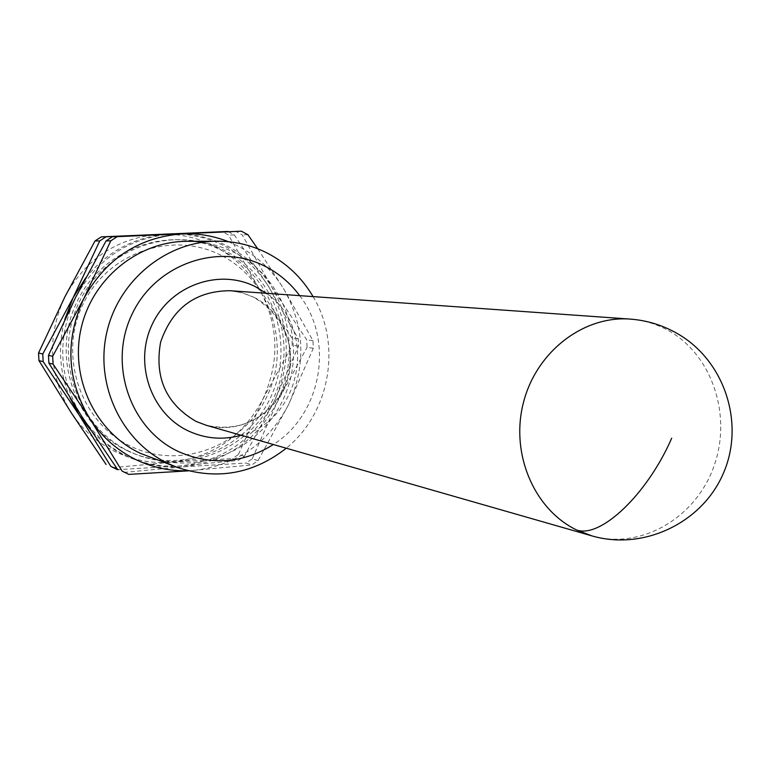<?xml version="1.0" encoding="UTF-8"?>
<svg xmlns="http://www.w3.org/2000/svg" width="771" height="771" viewBox="0 0 771 771"><rect width="100%" height="100%" fill="white"/><g stroke="black" fill="none" stroke-linecap="round" stroke-linejoin="round"><path stroke-width="0.58" stroke-dasharray="3.85 2.89" d="M186.736 241.342C203.631 241.342 219.571 245.12 234.577 252.676C284.499 277.772 307.147 343.018 285.029 395.205C263.557 447.672 201.298 476.555 148.63 456.789M313.084 296.604C342.122 344.647 330.027 413.054 286.272 448.221M299.697 295.65C334.624 340.801 321.661 414.085 273.368 444.53M228.476 241.718L237.747 245.92C256.762 255.77 271.961 269.869 283.333 288.2C304.824 326.037 306.521 364.934 288.431 404.9C267.884 443.682 236.148 465.539 193.232 470.474L187.96 470.753M227.088 245.891C245.833 255.587 260.81 269.455 272.038 287.496C293.221 324.736 294.907 363.016 277.088 402.346C256.839 440.501 225.575 462.002 183.286 466.831C164.117 468.219 145.729 464.855 128.131 456.75C108.884 447.604 93.301 433.928 81.36 415.742C58.721 377.809 56.746 338.479 75.433 297.751C97.011 258.642 129.306 237.401 172.328 234.027C191.661 233.295 209.914 237.246 227.088 245.891M173.639 233.97C191.516 233.912 208.392 237.882 224.274 245.882C242.942 255.538 257.861 269.349 269.04 287.304C290.156 324.389 291.833 362.515 274.09 401.662C253.919 439.663 222.78 461.068 180.655 465.867C161.553 467.245 143.242 463.901 125.721 455.825C112.412 449.551 100.722 440.925 90.631 429.929M85.764 277.762C106.861 251.924 133.537 237.439 165.784 234.317M70.045 397.942C59.473 372.605 57.7 346.516 64.716 319.657M213.769 245.853C232.167 255.355 246.874 268.944 257.9 286.619C278.716 323.107 280.384 360.626 262.901 399.147C243.038 436.531 212.353 457.579 170.854 462.282C152.041 463.631 134 460.326 116.739 452.365C97.859 443.392 82.564 430.006 70.855 412.186C48.64 375.024 46.694 336.503 65.005 296.633C86.15 258.343 117.828 237.545 160.031 234.239C178.997 233.526 196.913 237.391 213.769 245.853M257.687 248.763L283.333 288.2L312.987 340.686L313.305 348.222L288.431 404.9L258.044 460.644L251.895 464.903L188.317 470.85M258.044 460.644L252.233 458.803L246.132 463.024L251.895 464.903M313.305 348.222L307.06 347.345L306.742 339.866L272.038 287.496L242.171 234.827L235.685 231.3M312.987 340.686L306.742 339.866M247.944 234.741L242.171 234.827M252.233 458.803L277.088 402.346L307.06 347.345M124.006 472.401L183.286 466.831L246.132 463.024M228.226 231.618L234.336 234.933L269.04 287.304L298.232 338.758L298.55 346.14L274.09 401.662L244.32 456.297L238.287 460.47L180.655 465.867L118.387 469.645M244.32 456.297L238.461 454.437L232.476 458.572L238.287 460.47M298.55 346.14L292.248 345.254L291.93 337.929L257.9 286.619L228.515 235.02L222.144 231.57M298.232 338.758L291.93 337.929M234.336 234.933L228.515 235.02M238.461 454.437L262.901 399.147L292.248 345.254M112.643 467.679L170.854 462.282L232.476 458.572M254.122 297.355C284.094 312.245 298.512 351.065 286.349 383.148C274.534 415.367 238.345 434.632 206.146 425.245C237.458 431.876 262.352 421.39 280.827 393.788C289.221 378.185 291.939 361.657 288.99 344.203C284.354 324.524 272.606 308.872 253.755 297.24L242.171 292.797L229.951 290.706L242.364 292.826L254.122 297.355M266.207 293.269C318.519 328.186 302.203 420.417 241.092 435.268M630.129 319.088C643.033 320.052 655.215 323.56 666.684 329.622C711.749 353.359 732.623 415.174 713.811 466.619C695.509 518.266 640.691 550.07 591.791 535.855M130.405 451.912C77.418 427.722 52.601 357.089 78.989 302.598C104.586 247.713 173.668 223.985 224.862 250.642C276.452 276.5 298.724 344.859 273.763 397.701C249.553 450.919 183.026 476.921 130.405 451.912M127.976 451.006C75.201 426.912 50.491 356.587 76.763 302.338C102.254 247.703 171.056 224.072 222.048 250.614C273.445 276.365 295.63 344.425 270.766 397.046C246.662 450.033 180.385 475.919 127.976 451.006M221.055 255.326C172.559 230.144 107.13 252.589 82.757 304.776C57.671 356.626 81.312 423.742 131.484 446.65C181.32 470.387 244.474 445.811 267.547 395.147C291.322 344.81 270.023 279.757 221.055 255.326"/><path stroke-width="1.16" d="M286.272 448.221C253.206 474.04 216.882 480.429 177.301 467.419L140.476 453.367C96.009 432.733 69.882 378.966 80.955 329.044C91.739 279.054 137.845 241.333 186.736 241.342L217.306 241.198C234.962 241.198 251.625 245.168 267.296 253.1C286.619 263.152 301.885 277.656 313.084 296.604M177.301 467.419L168.772 463.834C122.281 442.246 94.949 385.799 106.581 333.342C117.896 280.808 166.189 241.188 217.306 241.198M273.368 444.53C243 463.419 211.447 465.809 178.708 451.69C130.328 429.418 107.815 364.548 131.937 314.452C155.356 264 218.444 242.007 265.291 266.419C278.977 273.454 290.445 283.198 299.697 295.65M187.96 470.753C170.304 471.226 153.41 467.727 137.248 460.248C117.712 450.958 101.888 437.08 89.773 418.595C66.788 380.036 64.793 340.05 83.779 298.647C105.694 258.873 138.491 237.285 182.168 233.864C198.214 233.218 213.644 235.839 228.476 241.718M165.784 234.317L173.639 233.97M64.716 319.657L73.226 297.519L85.764 277.762M90.631 429.929L79.134 414.991L70.045 397.942M188.317 470.85L128.805 474.396L122.059 471.052L89.773 418.595L53.064 364.134L52.669 356.318L83.779 298.647L110.773 240.851L117.192 236.658L241.4 231.194L247.944 234.741L257.687 248.763M128.805 474.396L122.059 471.052M110.773 240.851L106.099 240.88L112.46 236.726L117.192 236.658M241.4 231.194L112.46 236.726M52.669 356.318L48.477 355.335L48.872 363.083L81.36 415.742L117.317 469.086M53.064 364.134L48.872 363.083M106.099 240.88L75.433 297.751L48.477 355.335M118.387 469.645L110.87 466.416L79.134 414.991L43.166 361.647L42.771 353.995L73.226 297.519L99.738 240.918L106.032 236.813L228.226 231.618M117.481 469.693L110.87 466.416M99.738 240.918L95.016 240.957L101.261 236.88L106.032 236.813M227.908 231.454L101.261 236.88M42.771 353.995L38.55 353.002L38.945 360.587L70.855 412.186L106.09 464.431M43.166 361.647L38.945 360.587M95.016 240.957L65.005 296.633L38.55 353.002M206.146 425.245L196.152 421.448C166.15 404.033 154.306 377.597 160.609 342.141C172.309 308.14 195.429 290.995 229.951 290.706L630.129 319.088C583.339 315.484 536.163 351.913 523.384 402.79C510.248 453.57 533.995 509.39 576.612 529.995L591.791 535.855L206.146 425.245M241.092 435.268C223.031 440.251 205.462 438.815 188.394 430.96C150.865 413.516 133.547 363.237 152.205 324.389C170.314 285.27 219.195 268 255.731 286.87L266.207 293.269M671.695 438.207C646.946 494.972 600.252 538.611 576.612 529.995M591.791 535.855C643.062 550.908 702.188 523.287 723.458 473.105C745.2 423.125 724.461 360.741 677.834 333.853C663.012 325.275 647.11 320.35 630.129 319.088"/></g></svg>

